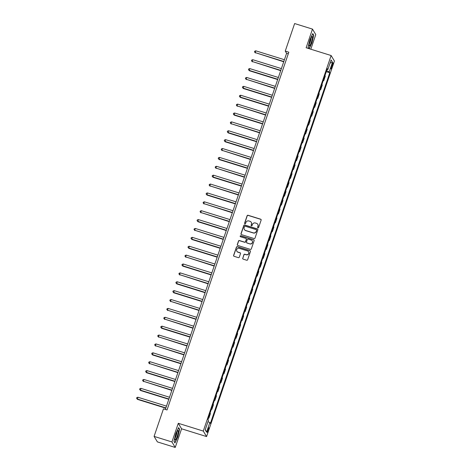 <?xml version="1.0" encoding="UTF-8"?>
<svg xmlns="http://www.w3.org/2000/svg" width="471" height="471" viewBox="0 0 471 471"><rect width="100%" height="100%" fill="white"/><g stroke="black" fill="none" stroke-linecap="round" stroke-linejoin="round"><path stroke-width="0.71" d="M257.955 227.852A0.524 0.506 -31 0 0 258.614 227.517L261.134 220.104A0.748 0.724 -31 0 0 260.669 219.192L248.052 215.265A0.748 0.724 -31 0 0 247.116 215.742L244.596 223.154A0.524 0.506 -31 0 0 244.92 223.796A0.524 0.506 -31 0 0 245.574 223.46L245.903 222.5A2.384 2.32 -31 0 1 248.906 220.97L249.954 221.293A2.384 2.32 -31 0 1 251.437 224.225L251.114 225.185A0.524 0.506 -31 0 0 251.437 225.821A0.524 0.506 -31 0 0 252.091 225.485L252.421 224.532A2.384 2.32 -31 0 1 255.423 222.995L256.471 223.325A2.384 2.32 -31 0 1 257.955 226.251L257.631 227.21A0.524 0.506 -31 0 0 257.955 227.852M208.294 430.518A2.432 0.418 107.3 0 0 208.73 427.721A2.432 0.418 107.3 0 0 207.723 429.564A2.432 0.418 107.3 0 0 207.287 432.36A2.432 0.418 107.3 0 0 208.294 430.518M242.695 258.22A0.748 0.724 -31 0 0 243.16 259.132L246.698 260.239A0.748 0.724 -31 0 0 247.634 259.757L250.437 251.526A0.748 0.724 -31 0 0 249.971 250.613L237.36 246.686A0.748 0.724 -31 0 0 236.418 247.163L233.616 255.394A0.748 0.724 -31 0 0 234.081 256.312L238.355 257.643A0.748 0.724 -31 0 0 239.297 257.16L240.493 253.639A0.748 0.724 -31 0 0 240.033 252.727L237.908 252.067A1.996 1.943 -31 0 1 237.013 249A1.996 1.943 -31 0 1 239.18 248.335L247.487 250.919A1.996 1.943 -31 0 1 248.388 253.981A1.996 1.943 -31 0 1 246.215 254.646L244.832 254.216A0.748 0.724 -31 0 0 243.896 254.699L242.783 258.367A0.748 0.724 -31 0 0 242.806 258.891M178.291 423.299L171.939 441.951L154.088 436.393L157.385 441.898L175.236 447.45L181.588 428.798L206.581 436.57L203.284 431.071L178.291 423.299L181.588 428.798M310.807 49.214L315.782 34.607L312.485 29.102L306.132 47.754L331.125 55.531L203.284 431.071M312.485 29.102L294.628 23.55L285.255 51.086L286.598 53.317L165.356 409.452M154.088 436.393L163.461 408.863L167.028 409.97L288.829 52.193L285.255 51.086M254.081 238.544A0.748 0.724 -31 0 0 255.023 238.067L257.82 229.836A0.748 0.724 -31 0 0 257.36 228.918L244.743 224.997A0.748 0.724 -31 0 0 243.801 225.474L241.005 233.704A0.748 0.724 -31 0 0 241.464 234.623L254.081 238.544M254.128 240.681L251.326 248.912A0.748 0.724 -31 0 1 250.389 249.389L237.773 245.468A0.748 0.724 -31 0 1 237.307 244.549L238.509 241.028A0.748 0.724 -31 0 1 239.445 240.546L244.567 242.141A0.748 0.724 -31 0 0 245.503 241.658L246.298 239.327A0.748 0.724 -31 0 0 245.833 238.408L240.51 236.754A0.524 0.506 -31 0 1 240.275 235.947A0.524 0.506 -31 0 1 240.84 235.777L253.669 239.763A0.748 0.724 -31 0 1 254.128 240.681M331.973 64.627L331.437 66.193A2.355 0.406 107.3 0 0 331.019 68.896A2.355 0.406 107.3 0 0 331.99 67.112L332.526 65.551A2.355 0.406 107.3 0 0 332.944 62.843A2.355 0.406 107.3 0 0 331.973 64.627M206.581 436.57L334.428 61.03L331.125 55.531M327.045 69.478L327.857 69.573L327.316 68.672L207.941 419.343L208.476 420.244L205.209 429.835L206.586 432.125L205.285 429.623M327.857 69.573L331.119 59.982L332.497 62.266L329.229 71.863L326.638 70.668M326.291 71.68L329.771 72.764L329.229 71.863M329.771 72.764L210.39 423.429L209.848 422.534L206.586 432.125M171.939 441.951L175.236 447.45M288.27 53.835L286.598 53.317M323.271 80.565L323.748 80.712L325.32 76.09L324.978 75.531M320.245 89.443L320.722 89.59L322.294 84.974L321.958 84.415M317.218 98.327L317.695 98.474L319.267 93.859L318.932 93.293M314.198 107.211L314.675 107.359L316.247 102.737L315.911 102.178M311.172 116.09L311.649 116.237L313.221 111.621L312.885 111.062M308.152 124.974L308.629 125.121L310.201 120.505L309.865 119.94M305.126 133.858L305.602 134.005L307.174 129.384L306.839 128.824M302.099 142.737L302.576 142.884L304.154 138.268L303.813 137.709M299.079 151.621L299.556 151.768L301.128 147.152L300.792 146.587M296.053 160.499L296.53 160.652L298.102 156.031L297.766 155.471M293.033 169.383L293.51 169.531L295.082 164.915L294.746 164.355M290.006 178.268L290.483 178.415L292.055 173.793L291.72 173.234M286.98 187.146L287.463 187.299L289.035 182.677L288.694 182.118M283.96 196.03L284.437 196.177L286.009 191.562L285.673 191.002M280.934 204.914L281.411 205.062L282.983 200.44L282.647 199.881M277.914 213.793L278.39 213.946L279.962 209.324L279.627 208.765M274.887 222.677L275.364 222.824L276.936 218.208L276.601 217.649M271.867 231.561L272.344 231.708L273.916 227.087L273.574 226.527M268.841 240.44L269.318 240.593L270.89 235.971L270.554 235.412M265.815 249.324L266.292 249.471L267.864 244.855L267.528 244.29M262.794 258.208L263.271 258.355L264.843 253.734L264.508 253.174M259.768 267.086L260.245 267.24L261.817 262.618L261.482 262.059M256.748 275.971L257.225 276.118L258.797 271.502L258.461 270.937M253.722 284.855L254.199 285.002L255.771 280.38L255.435 279.821M250.696 293.733L251.173 293.886L252.744 289.265L252.409 288.705M247.675 302.618L248.152 302.765L249.724 298.149L249.389 297.584M244.649 311.502L245.126 311.649L246.698 307.027L246.362 306.468M241.629 320.38L242.106 320.533L243.678 315.911L243.342 315.352M238.603 329.264L239.08 329.412L240.652 324.796L240.316 324.231M235.577 338.149L236.053 338.296L237.631 333.674L237.29 333.115M232.556 347.027L233.033 347.174L234.605 342.558L234.27 341.999M229.53 355.911L230.007 356.058L231.579 351.443L231.243 350.877M226.51 364.795L226.987 364.943L228.559 360.321L228.223 359.762M223.484 373.674L223.96 373.821L225.532 369.205L225.197 368.646M220.463 382.558L220.94 382.705L222.512 378.089L222.171 377.524M217.437 391.442L217.914 391.589L219.486 386.968L219.15 386.408M214.411 400.321L214.888 400.468L216.46 395.852L216.124 395.293M211.391 409.205L211.868 409.352L213.44 404.736L213.104 404.171M208.365 418.089L208.841 418.236L210.413 413.615L210.078 413.055M323.748 80.712L323.406 80.147M320.722 89.59L320.386 89.031M317.695 98.474L317.36 97.915M314.675 107.359L314.34 106.793M311.649 116.237L311.313 115.678M308.629 125.121L308.287 124.562M305.602 134.005L305.267 133.44M302.576 142.884L302.241 142.324M299.556 151.768L299.22 151.209M296.53 160.652L296.194 160.087M293.51 169.531L293.174 168.971M290.483 178.415L290.148 177.855M287.463 187.299L287.122 186.734M284.437 196.177L284.101 195.618M281.411 205.062L281.075 204.502M278.39 213.946L278.055 213.381M275.364 222.824L275.029 222.265M272.344 231.708L272.002 231.149M269.318 240.593L268.982 240.027M266.292 249.471L265.956 248.912M263.271 258.355L262.936 257.796M260.245 267.24L259.91 266.674M257.225 276.118L256.883 275.559M254.199 285.002L253.863 284.443M251.173 293.886L250.837 293.321M248.152 302.765L247.817 302.205M245.126 311.649L244.79 311.09M242.106 320.533L241.77 319.968M239.08 329.412L238.744 328.852M236.053 338.296L235.718 337.736M233.033 347.174L232.698 346.615M230.007 356.058L229.671 355.499M226.987 364.943L226.651 364.383M223.96 373.821L223.625 373.262M220.94 382.705L220.599 382.146M217.914 391.589L217.578 391.03M214.888 400.468L214.552 399.908M211.868 409.352L211.532 408.793M208.841 418.236L208.506 417.671M207.988 421.675L209.848 422.534M330.071 63.055L332.497 62.266M309.206 48.713L311.92 42.926L313.757 35.243L312.768 33.582L309.936 39.611L308.099 47.3L308.882 48.613M174.959 442.97L177.785 436.941L179.622 429.258L178.633 427.597L175.801 433.626L173.964 441.315L174.959 442.97M313.368 35.119L313.757 35.243M179.233 429.134L179.622 429.258M257.725 227.705A0.524 0.506 -31 0 1 257.719 227.358L258.043 226.398A2.384 2.32 -31 0 0 257.802 224.402M251.284 222.377A2.384 2.32 -31 0 1 251.526 224.373L251.202 225.332A0.524 0.506 -31 0 0 251.208 225.674M261.111 219.58A0.748 0.724 -31 0 0 260.757 219.339L248.146 215.412A0.748 0.724 -31 0 0 247.204 215.895L244.685 223.301A0.524 0.506 -31 0 0 244.69 223.648M257.802 229.312A0.748 0.724 -31 0 0 257.449 229.071L244.832 225.144A0.748 0.724 -31 0 0 243.896 225.621L241.093 233.851A0.748 0.724 -31 0 0 241.111 234.375M256.577 230.295A0.524 0.506 -31 0 0 256.253 229.654L245.179 226.21A0.524 0.506 -31 0 0 244.526 226.545L244.178 227.558A2.384 2.32 -31 0 0 245.662 230.49L253.233 232.845A2.384 2.32 -31 0 0 256.236 231.308L256.671 230.449A0.524 0.506 -31 0 0 256.577 229.954M244.425 229.554A2.384 2.32 -31 0 0 245.75 230.637L245.662 230.49M256.671 230.449L256.324 231.455A2.384 2.32 -31 0 1 253.321 232.992L245.75 230.637M246.274 238.803A0.748 0.724 -31 0 1 246.386 239.474L245.591 241.811A0.748 0.724 -31 0 1 244.655 242.288L239.539 240.699A0.748 0.724 -31 0 0 238.597 241.176L237.402 244.696A0.748 0.724 -31 0 0 237.419 245.22M254.11 240.157A0.748 0.724 -31 0 0 253.757 239.916L240.928 235.924A0.524 0.506 -31 0 0 240.275 236.601M249.871 243.79A1.996 1.943 -31 0 0 252.22 240.899A1.996 1.943 -31 0 0 251.143 240.063L248.217 239.15A0.748 0.724 -31 0 0 247.281 239.627L246.486 241.964A0.748 0.724 -31 0 0 246.945 242.883L249.96 243.943A1.996 1.943 -31 0 0 252.262 240.975M246.592 242.642A0.748 0.724 -31 0 0 247.034 243.03L246.945 242.883M249.96 243.943L247.034 243.03M248.606 251.832A1.996 1.943 -31 0 1 246.304 254.799L244.92 254.369A0.748 0.724 -31 0 0 243.984 254.846L242.783 258.367M236.884 251.296A1.996 1.943 -31 0 0 238.002 252.215L237.908 252.067M240.475 253.115A0.748 0.724 -31 0 0 240.122 252.874L238.002 252.215M250.413 251.002A0.748 0.724 -31 0 0 250.066 250.76L237.449 246.833A0.748 0.724 -31 0 0 236.507 247.316L233.704 255.547A0.748 0.724 -31 0 0 233.728 256.071M284.413 59.723L255.788 50.821L255.182 52.593L283.713 61.772M255.406 52.964L254.499 51.887L255.182 52.593L283.807 61.501M254.499 51.887L254.746 51.174L255.788 50.821M281.387 68.607L252.762 59.699L252.156 61.477L280.692 70.656M252.379 61.848L251.479 60.765L252.156 61.477L280.787 70.385M251.479 60.765L251.72 60.058L252.762 59.699M278.367 77.491L249.736 68.583L249.359 70.732L277.666 79.54M249.359 70.732L248.452 69.649L249.135 70.362L277.76 79.263M248.452 69.649L248.694 68.937L249.736 68.583M275.341 86.37L246.716 77.468L246.109 79.24L274.646 88.418M246.333 79.611L245.432 78.533L246.109 79.24L274.734 88.148M245.432 78.533L245.674 77.821L246.716 77.468M272.32 95.254L243.69 86.346L243.307 88.495L271.62 97.303M243.307 88.495L242.406 87.412L243.089 88.124L271.714 97.032M242.406 87.412L242.647 86.705L243.69 86.346M309.712 45.711A4.934 0.848 107.3 0 0 312.038 39.894A4.934 0.848 107.3 0 0 311.937 36.656A4.934 0.848 107.3 0 0 311.855 36.744A4.934 0.848 107.3 0 0 309.924 41.118A4.934 0.848 107.3 0 0 309.141 45.64A4.934 0.848 107.3 0 0 309.712 45.711M309.229 44.003A3.379 0.583 107.3 0 0 310.495 41.136A3.379 0.583 107.3 0 0 311.078 38.057M312.626 33.883L313.527 35.384L311.749 42.832L309.011 48.654M308.988 48.643L308.122 47.2M176.072 434.274A4.934 0.848 107.3 0 0 175.006 439.655A4.934 0.848 107.3 0 0 177.231 436.205A4.934 0.848 107.3 0 0 177.803 430.671A4.934 0.848 107.3 0 0 176.072 434.274M175.094 438.018A3.379 0.583 107.3 0 0 176.201 435.64A3.379 0.583 107.3 0 0 176.949 432.072M178.491 427.898L179.392 429.399L177.614 436.847L174.871 442.687L173.987 441.215M269.294 104.138L240.669 95.23L240.287 97.379L268.594 106.187M240.287 97.379L239.38 96.296L240.063 97.008L268.688 105.91M239.38 96.296L239.627 95.584L240.669 95.23M266.268 113.016L237.643 104.115L237.037 105.887L265.573 115.065M237.26 106.258L236.36 105.18L237.037 105.887L265.668 114.794M236.36 105.18L236.601 104.468L237.643 104.115M263.248 121.901L234.623 112.993L234.24 115.142L262.547 123.95M234.24 115.142L233.333 114.059L234.016 114.771L262.641 123.679M233.333 114.059L233.575 113.352L234.623 112.993M260.222 130.779L231.597 121.877L230.99 123.655L259.527 132.834M231.214 124.026L230.313 122.943L230.99 123.655L259.615 132.557M230.313 122.943L230.555 122.23L231.597 121.877M257.201 139.663L228.57 130.755L228.188 132.904L256.501 141.712M228.188 132.904L227.287 131.827L227.97 132.534L256.595 141.441M227.287 131.827L227.528 131.115L228.57 130.755M254.175 148.548L225.55 139.64L225.167 141.789L253.475 150.596M225.167 141.789L224.267 140.705L224.944 141.418L253.569 150.326M224.267 140.705L224.508 139.999L225.55 139.64M251.149 157.426L222.524 148.524L221.918 150.302L250.454 159.481M222.141 150.673L221.24 149.59L221.918 150.302L250.548 159.204M221.24 149.59L221.482 148.877L222.524 148.524M248.129 166.31L219.504 157.402L219.121 159.551L247.428 168.359M219.121 159.551L218.214 158.474L218.897 159.18L247.522 168.088M218.214 158.474L218.456 157.761L219.504 157.402M245.103 175.194L216.477 166.287L215.871 168.065L244.408 177.243M216.095 168.435L215.194 167.352L215.871 168.065L244.502 176.966M215.194 167.352L215.435 166.646L216.477 166.287M242.082 184.073L213.451 175.171L213.075 177.32L241.382 186.127M213.075 177.32L212.168 176.236L212.851 176.943L241.476 185.851M212.168 176.236L212.409 175.524L213.451 175.171M239.056 192.957L210.431 184.049L209.825 185.827L238.361 195.006M210.048 186.198L209.148 185.121L209.825 185.827L238.45 194.735M209.148 185.121L209.389 184.408L210.431 184.049M236.03 201.841L207.405 192.933L207.022 195.082L235.335 203.89M207.022 195.082L206.121 193.999L206.804 194.711L235.429 203.613M206.121 193.999L206.363 193.287L207.405 192.933M233.01 210.72L204.385 201.818L203.778 203.59L232.309 212.774M204.002 203.967L203.095 202.883L203.778 203.59L232.403 212.498M203.095 202.883L203.342 202.171L204.385 201.818M229.983 219.604L201.358 210.696L200.752 212.474L229.289 221.653M200.976 212.845L200.075 211.762L200.752 212.474L229.383 221.382M200.075 211.762L200.316 211.055L201.358 210.696M226.963 228.488L198.332 219.58L197.955 221.729L226.263 230.537M197.955 221.729L197.049 220.646L197.732 221.358L226.357 230.26M197.049 220.646L197.29 219.933L198.332 219.58M223.937 237.366L195.312 228.464L194.706 230.237L223.242 239.421M194.929 230.613L194.028 229.53L194.706 230.237L223.331 239.144M194.028 229.53L194.27 228.818L195.312 228.464M220.917 246.251L192.286 237.343L191.903 239.492L220.216 248.299M191.903 239.492L191.002 238.408L191.685 239.121L220.31 248.029M191.002 238.408L191.244 237.702L192.286 237.343M217.89 255.135L189.265 246.227L188.883 248.376L217.19 257.184M188.883 248.376L187.976 247.293L188.659 248.005L217.284 256.907M187.976 247.293L188.223 246.58L189.265 246.227M214.864 264.013L186.239 255.111L185.633 256.883L214.17 266.062M185.857 257.26L184.956 256.177L185.633 256.883L214.264 265.791M184.956 256.177L185.197 255.465L186.239 255.111M211.844 272.897L183.219 263.99L182.836 266.139L211.143 274.946M182.836 266.139L181.93 265.055L182.613 265.768L211.238 274.675M181.93 265.055L182.171 264.349L183.219 263.99M208.818 281.782L180.193 272.874L179.586 274.652L208.123 283.83M179.81 275.023L178.909 273.939L179.586 274.652L208.211 283.554M178.909 273.939L179.151 273.227L180.193 272.874M205.798 290.66L177.167 281.758L176.784 283.907L205.097 292.709M176.784 283.907L175.883 282.824L176.566 283.53L205.191 292.438M175.883 282.824L176.125 282.111L177.167 281.758M202.771 299.544L174.146 290.636L173.764 292.785L202.071 301.593M173.764 292.785L172.863 291.702L173.54 292.414L202.165 301.322M172.863 291.702L173.104 290.996L174.146 290.636M199.745 308.428L171.12 299.521L170.514 301.299L199.05 310.477M170.738 301.67L169.837 300.586L170.514 301.299L199.145 310.201M169.837 300.586L170.078 299.874L171.12 299.521M196.725 317.307L168.1 308.405L167.493 310.177L196.024 319.356M167.717 310.548L166.811 309.471L167.493 310.177L196.119 319.085M166.811 309.471L167.052 308.758L168.1 308.405M193.699 326.191L165.074 317.283L164.467 319.061L193.004 328.24M164.691 319.432L163.79 318.349L164.467 319.061L193.098 327.969M163.79 318.349L164.032 317.642L165.074 317.283M190.678 335.075L162.048 326.168L161.671 328.316L189.978 337.124M161.671 328.316L160.764 327.233L161.447 327.946L190.072 336.847M160.764 327.233L161.005 326.521L162.048 326.168M187.652 343.954L159.027 335.052L158.421 336.824L186.958 346.002M158.645 337.195L157.744 336.117L158.421 336.824L187.046 345.732M157.744 336.117L157.985 335.405L159.027 335.052M184.626 352.838L156.001 343.93L155.395 345.708L183.931 354.887M155.618 346.079L154.718 344.996L155.395 345.708L184.026 354.616M154.718 344.996L154.959 344.289L156.001 343.93M181.606 361.722L152.981 352.814L152.598 354.963L180.905 363.771M152.598 354.963L151.691 353.88L152.374 354.592L180.999 363.494M151.691 353.88L151.933 353.168L152.981 352.814M178.58 370.6L149.955 361.699L149.348 363.471L177.885 372.649M149.572 363.842L148.671 362.764L149.348 363.471L177.979 372.378M148.671 362.764L148.913 362.052L149.955 361.699M175.559 379.485L146.928 370.577L146.552 372.726L174.859 381.534M146.552 372.726L145.645 371.643L146.328 372.355L174.953 381.263M145.645 371.643L145.886 370.936L146.928 370.577M172.533 388.369L143.908 379.461L143.302 381.239L171.838 390.418M143.525 381.61L142.625 380.527L143.302 381.239L171.927 390.141M142.625 380.527L142.866 379.814L143.908 379.461M169.513 397.247L140.882 388.345L140.499 390.488L168.812 399.296M140.499 390.488L139.599 389.411L140.281 390.118L168.906 399.025M139.599 389.411L139.84 388.699L140.882 388.345M166.487 406.132L137.862 397.224L137.479 399.373L165.786 408.18M137.479 399.373L136.572 398.289L137.255 399.002L165.88 407.91M136.572 398.289L136.82 397.583L137.862 397.224M331.743 65.304L332.526 65.551M331.225 66.876L331.99 67.112"/></g></svg>
